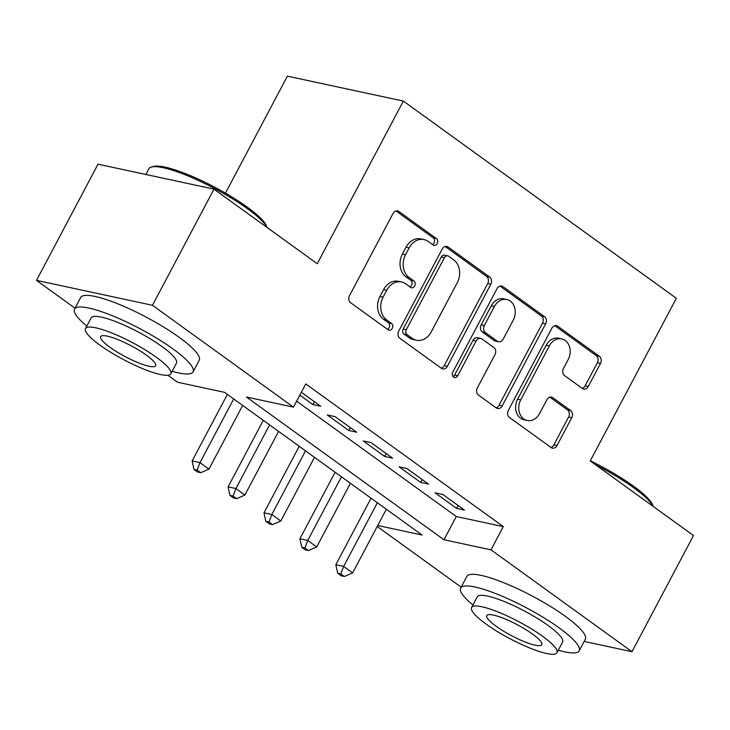 <?xml version="1.0" encoding="UTF-8"?>
<svg xmlns="http://www.w3.org/2000/svg" width="730" height="730" viewBox="0 0 730 730"><rect width="100%" height="100%" fill="white"/><g stroke="black" fill="none" stroke-linecap="round" stroke-linejoin="round"><path stroke-width="1.09" d="M437.188 243.546A3.687 2.957 102.1 0 0 436.403 238.573L398.945 211.508A5.265 4.225 102.1 0 0 397.64 210.924A5.265 4.225 102.1 0 0 393.005 213.525L349.533 295.623A5.265 4.225 102.1 0 0 350.646 302.731L388.104 329.796A3.687 2.957 102.1 0 0 389.026 330.206A3.687 2.957 102.1 0 0 392.265 328.381A3.687 2.957 102.1 0 0 391.49 323.408L386.644 319.904A16.854 13.514 102.1 0 1 383.086 297.156L386.708 290.321A16.854 13.514 102.1 0 1 401.536 281.99A16.854 13.514 102.1 0 1 405.716 283.87L410.57 287.374A3.687 2.957 102.1 0 0 411.483 287.784A3.687 2.957 102.1 0 0 414.722 285.968A3.687 2.957 102.1 0 0 413.946 280.986L409.101 277.491A16.854 13.514 102.1 0 1 405.542 254.743L409.165 247.899A16.854 13.514 102.1 0 1 423.993 239.577A16.854 13.514 102.1 0 1 428.181 241.457L433.027 244.961A3.687 2.957 102.1 0 0 433.939 245.371A3.687 2.957 102.1 0 0 437.188 243.546M432.397 244.504A3.687 2.957 102.1 0 0 434.049 242.871A3.687 2.957 102.1 0 0 433.273 237.898L395.998 210.97M387.475 329.339A3.687 2.957 102.1 0 0 389.136 327.706A3.687 2.957 102.1 0 0 388.351 322.733L383.505 319.229L386.644 319.904M409.941 286.917A3.687 2.957 102.1 0 0 411.592 285.293A3.687 2.957 102.1 0 0 410.817 280.311L405.962 276.816L409.101 277.491M582.358 388.46A5.265 4.225 102.1 0 0 583.662 389.053A5.265 4.225 102.1 0 0 588.298 386.444L600.489 363.412A5.265 4.225 102.1 0 0 599.385 356.304L557.775 326.255A5.265 4.225 102.1 0 0 556.47 325.662A5.265 4.225 102.1 0 0 551.834 328.263L508.372 410.37A5.265 4.225 102.1 0 0 509.476 417.478L551.086 447.526A5.265 4.225 102.1 0 0 552.391 448.12A5.265 4.225 102.1 0 0 557.027 445.51L571.754 417.688A5.265 4.225 102.1 0 0 570.641 410.579L552.838 397.722A5.265 4.225 102.1 0 0 551.533 397.138A5.265 4.225 102.1 0 0 546.898 399.739L539.589 413.536A14.089 11.297 102.1 0 1 527.197 420.489A14.089 11.297 102.1 0 1 520.727 399.903L549.352 345.856A14.089 11.297 102.1 0 1 561.744 338.902A14.089 11.297 102.1 0 1 568.214 359.479L563.441 368.495A5.265 4.225 102.1 0 0 564.555 375.603L582.358 388.46M75.026 308.197L36.5 280.366L98.012 164.195L213.981 189.125L317.249 263.731L403.362 101.087L676.345 298.296L590.232 460.931L693.5 535.537L631.988 651.707L584.173 641.424M213.981 189.125L152.479 305.295L293.46 407.139L246.439 397.038L443.995 539.753L491.007 549.854L631.988 651.707M296.617 401.162L456.296 516.521L503.308 526.622L305.76 383.907L293.46 407.139M503.308 526.622L491.007 549.854M490.843 284.198A5.265 4.225 102.1 0 0 489.73 277.09L448.129 247.041A5.265 4.225 102.1 0 0 446.824 246.448A5.265 4.225 102.1 0 0 442.188 249.058L398.717 331.155A5.265 4.225 102.1 0 0 399.83 338.264L441.431 368.312A5.265 4.225 102.1 0 0 442.745 368.905A5.265 4.225 102.1 0 0 447.371 366.305L490.843 284.198L487.713 283.532A5.265 4.225 102.1 0 0 486.6 276.424L445.181 246.503M502.952 286.644L544.562 316.701A5.265 4.225 102.1 0 1 545.666 323.81L502.194 405.907A5.265 4.225 102.1 0 1 497.568 408.508A5.265 4.225 102.1 0 1 496.254 407.924L478.451 395.058A5.265 4.225 102.1 0 1 477.338 387.949L494.967 354.652A5.265 4.225 102.1 0 0 493.863 347.544L482.046 339.012A5.265 4.225 102.1 0 0 480.742 338.428A5.265 4.225 102.1 0 0 476.106 341.029L457.756 375.695A3.687 2.957 102.1 0 1 454.516 377.51A3.687 2.957 102.1 0 1 452.819 372.127L497.011 288.66A5.265 4.225 102.1 0 1 501.647 286.06A5.265 4.225 102.1 0 1 502.952 286.644L500.214 286.06M299.82 395.122L312.915 404.584L320.744 406.272L301.344 392.247M356.669 432.215L335.116 416.648L327.277 414.959L348.83 430.536L356.669 432.215M392.585 458.166L371.032 442.599L363.202 440.911L384.746 456.478L392.585 458.166M428.501 484.118L406.957 468.541L399.118 466.862L420.672 482.43L428.501 484.118M435.034 492.805L456.588 508.381L464.426 510.06L442.873 494.493L435.034 492.805M403.362 101.087L287.383 76.157L225.46 193.121M36.5 280.366L152.479 305.295M461.159 587.139L377.209 526.494M377.729 525.509L422.049 535.035L224.502 392.32L177.481 382.21L167.845 375.247M456.296 516.521L443.995 539.753M312.915 404.584L314.438 401.71M348.83 430.536L350.354 427.652M384.746 456.478L386.27 453.604M420.672 482.43L422.195 479.555M456.588 508.381L458.112 505.498M423.993 239.577L420.854 238.902A16.854 13.514 102.1 0 0 406.035 247.224L409.165 247.899M405.962 276.816A16.854 13.514 102.1 0 1 402.412 254.067L406.035 247.224M401.536 281.99L398.398 281.324A16.854 13.514 102.1 0 0 383.579 289.646L386.708 290.321M383.505 319.229A16.854 13.514 102.1 0 1 379.956 296.49L383.579 289.646M441.248 368.185A5.265 4.225 102.1 0 0 444.241 365.63L487.713 283.532M448.631 256.23A3.687 2.957 102.1 0 0 447.709 255.819A3.687 2.957 102.1 0 0 444.47 257.635L406.309 329.704A3.687 2.957 102.1 0 0 407.094 334.678L412.204 338.373A16.854 13.514 102.1 0 0 416.392 340.253A16.854 13.514 102.1 0 0 431.211 331.922L457.29 282.665A16.854 13.514 102.1 0 0 453.741 259.916L448.631 256.23M447.709 255.819L444.579 255.144A3.687 2.957 102.1 0 0 441.331 256.96L444.47 257.635M416.392 340.253L413.253 339.578A16.854 13.514 102.1 0 1 409.065 337.698L403.955 334.002A3.687 2.957 102.1 0 1 403.179 329.029L441.331 256.96M500.004 286.105L541.423 316.026L544.562 316.701M496.071 407.787A5.265 4.225 102.1 0 0 499.064 405.232L542.536 323.135A5.265 4.225 102.1 0 0 541.423 316.026M480.742 338.428L477.612 337.753A5.265 4.225 102.1 0 0 472.976 340.353L454.617 375.019L457.756 375.695M453.065 376.598A3.687 2.957 102.1 0 0 454.617 375.019M513.263 320.105A14.089 11.297 102.1 0 0 506.793 299.519A14.089 11.297 102.1 0 0 494.402 306.481L484.318 325.525A5.265 4.225 102.1 0 0 485.432 332.634L497.239 341.166A5.265 4.225 102.1 0 0 498.553 341.749A5.265 4.225 102.1 0 0 503.18 339.149L513.263 320.105M506.793 299.519L503.663 298.844A14.089 11.297 102.1 0 0 491.272 305.806L494.402 306.481M498.553 341.749L495.414 341.074A5.265 4.225 102.1 0 1 494.11 340.49L482.293 331.958A5.265 4.225 102.1 0 1 481.189 324.85L491.272 305.806M561.744 338.902L558.605 338.227A14.089 11.297 102.1 0 0 546.213 345.18L549.352 345.856M527.197 420.489L524.067 419.814A14.089 11.297 102.1 0 1 517.597 399.228L546.213 345.18M550.894 447.399A5.265 4.225 102.1 0 0 553.887 444.844L568.615 417.022A5.265 4.225 102.1 0 0 567.511 409.913L549.891 397.184M582.175 388.333A5.265 4.225 102.1 0 0 585.159 385.778L597.359 362.737A5.265 4.225 102.1 0 0 596.246 355.629L554.827 325.708M227.377 394.401L192.145 460.931L199.983 462.619L208.963 469.107L242.67 405.442M233.691 398.954L199.983 462.619L197.127 470.102L193.998 469.427L197.584 472.018L200.723 472.693L197.127 470.102M208.963 469.107L200.723 472.693M193.998 469.427L192.145 460.931M266.934 227.377A67.06 13.313 -152.1 0 0 247.287 208.588A67.06 13.313 -152.1 0 0 151.329 167.061L153.428 166.458A65.444 12.994 27.9 0 1 247.078 207.001A65.444 12.994 27.9 0 1 266.715 226.437L267.052 227.468M151.329 167.061A67.06 13.313 -152.1 0 0 148.838 168.794L145.827 174.47M172.152 371.26A67.06 13.313 -152.1 0 0 193.067 371.88A67.06 13.313 -152.1 0 0 172.983 348.922A67.06 13.313 -152.1 0 0 112.009 315.597A67.06 13.313 -152.1 0 0 74.533 309.118A67.06 13.313 -152.1 0 0 86.806 326.073M193.067 371.88L199.217 360.264A67.06 13.313 -152.1 0 0 179.133 337.306A67.06 13.313 -152.1 0 0 118.169 303.981A67.06 13.313 -152.1 0 0 80.683 297.502L74.533 309.118M85.474 328.6L91.131 317.906A48.28 9.581 27.9 0 1 118.114 322.569A48.28 9.581 27.9 0 1 162.014 346.567A48.28 9.581 27.9 0 1 176.468 363.093L170.811 373.778A48.28 9.581 -152.1 0 0 156.348 357.253A48.28 9.581 -152.1 0 0 112.456 333.263A48.28 9.581 -152.1 0 0 85.474 328.6A48.28 9.581 -152.1 0 0 99.928 345.126A48.28 9.581 -152.1 0 0 143.828 369.115A48.28 9.581 -152.1 0 0 170.811 373.778M109.965 347.279A31.116 6.178 -152.1 0 0 138.253 362.746A31.116 6.178 -152.1 0 0 155.636 365.748A31.116 6.178 -152.1 0 0 146.319 355.099A31.116 6.178 -152.1 0 0 118.032 339.632A31.116 6.178 -152.1 0 0 100.64 336.63A31.116 6.178 -152.1 0 0 109.965 347.279M590.305 460.803A65.444 12.994 27.9 0 1 633.211 485.943A65.444 12.994 27.9 0 1 652.839 505.388L653.186 506.41M653.058 506.319A67.06 13.313 -152.1 0 0 633.412 487.54A67.06 13.313 -152.1 0 0 595.671 464.864M558.277 650.202A67.06 13.313 -152.1 0 0 579.191 650.822A67.06 13.313 -152.1 0 0 559.107 627.873A67.06 13.313 -152.1 0 0 498.143 594.548A67.06 13.313 -152.1 0 0 460.666 588.07A67.06 13.313 -152.1 0 0 472.94 605.015M579.191 650.822L585.341 639.206A67.06 13.313 -152.1 0 0 565.257 616.257A67.06 13.313 -152.1 0 0 504.293 582.923A67.06 13.313 -152.1 0 0 466.817 576.454L460.666 588.07M471.598 607.542L477.256 596.857A48.28 9.581 27.9 0 1 504.238 601.52A48.28 9.581 27.9 0 1 548.139 625.51A48.28 9.581 27.9 0 1 562.602 642.044L556.944 652.73A48.28 9.581 -152.1 0 0 542.481 636.195A48.28 9.581 -152.1 0 0 498.581 612.205A48.28 9.581 -152.1 0 0 471.598 607.542A48.28 9.581 -152.1 0 0 486.061 624.068A48.28 9.581 -152.1 0 0 529.953 648.067A48.28 9.581 -152.1 0 0 556.944 652.73M496.09 626.231A31.116 6.178 -152.1 0 0 524.377 641.688A31.116 6.178 -152.1 0 0 541.769 644.69A31.116 6.178 -152.1 0 0 532.453 634.042A31.116 6.178 -152.1 0 0 504.165 618.584A31.116 6.178 -152.1 0 0 486.773 615.572A31.116 6.178 -152.1 0 0 496.09 626.231M263.293 420.343L228.07 486.883L235.899 488.562L244.879 495.049L278.586 431.393M269.607 424.906L235.899 488.562L233.043 496.044L229.913 495.369L233.509 497.97L236.639 498.645L233.043 496.044M244.879 495.049L236.639 498.645M229.913 495.369L228.07 486.883M299.218 446.295L263.986 512.825L271.825 514.513L280.804 521.001L314.511 457.345M305.523 450.857L271.825 514.513L268.969 521.996L265.829 521.32L269.425 523.921L272.555 524.587L268.969 521.996M280.804 521.001L272.555 524.587M265.829 521.32L263.986 512.825M335.134 472.246L299.902 538.777L307.741 540.465L316.72 546.952L350.427 483.287M341.448 476.799L307.741 540.465L304.885 547.947L301.755 547.272L305.341 549.863L308.48 550.539L304.885 547.947M316.72 546.952L308.48 550.539M301.755 547.272L299.902 538.777M371.05 498.189L335.827 564.728L343.657 566.407L352.636 572.895L386.343 509.239M377.364 502.751L343.657 566.407L340.8 573.889L337.671 573.214L341.266 575.815L344.396 576.49L340.8 573.889M352.636 572.895L344.396 576.49M337.671 573.214L335.827 564.728M433.273 237.898L436.403 238.573M388.351 322.733L391.49 323.408M410.817 280.311L413.946 280.986M402.412 254.067L405.542 254.743M379.956 296.49L383.086 297.156M396.207 210.915L398.945 211.508M444.241 365.63L447.371 366.305M445.391 246.448L448.129 247.041M486.6 276.424L489.73 277.09M403.179 329.029L406.309 329.704M403.955 334.002L407.094 334.678M409.065 337.698L412.204 338.373M542.536 323.135L545.666 323.81M499.064 405.232L502.194 405.907M472.976 340.353L476.106 341.029M481.189 324.85L484.318 325.525M482.293 331.958L485.432 332.634M494.11 340.49L497.239 341.166M517.597 399.228L520.727 399.903M550.101 397.129L552.838 397.722M567.511 409.913L570.641 410.579M568.615 417.022L571.754 417.688M553.887 444.844L557.027 445.51M555.037 325.662L557.775 326.255M596.246 355.629L599.385 356.304M597.359 362.737L600.489 363.412M585.159 385.778L588.298 386.444"/></g></svg>
